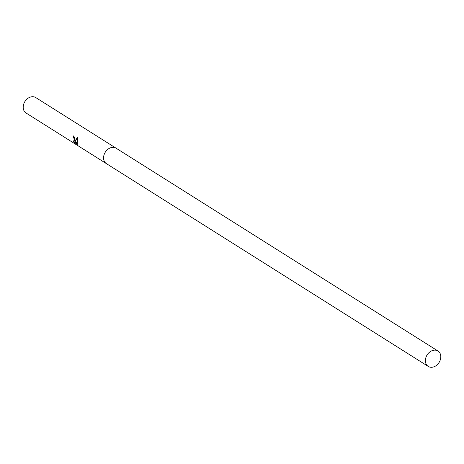 <?xml version="1.0" encoding="UTF-8"?>
<svg xmlns="http://www.w3.org/2000/svg" width="464" height="464" viewBox="0 0 464 464"><rect width="100%" height="100%" fill="white"/><g stroke="black" fill="none" stroke-linecap="round" stroke-linejoin="round"><path stroke-width="0.7" d="M73.909 135.946A8.886 6.896 122.2 0 0 73.625 137.187L73.428 137.234A9.112 7.07 -57.8 0 1 73.759 135.836L75.214 140.041L75.255 141.532L77.418 137.008L77.685 142.373L75.272 142.204L77.604 143.672M116.186 148.254A9.112 7.07 122.2 0 0 116.133 148.225L35.763 97.579A9.112 7.07 122.2 0 0 27.573 98.588A9.112 7.07 122.2 0 0 23.2 107.265A9.112 7.07 122.2 0 0 26.048 112.996L106.418 163.641A9.112 7.07 122.2 0 0 106.471 163.67M106.418 163.641A9.112 7.07 122.2 0 1 103.571 157.911A9.112 7.07 122.2 0 1 107.944 149.228A9.112 7.07 122.2 0 1 116.133 148.225A9.112 7.07 122.2 0 0 107.944 149.228A9.112 7.07 122.2 0 0 103.571 157.911A9.112 7.07 122.2 0 0 106.418 163.641L428.237 366.421A9.112 7.07 122.2 0 0 436.427 365.412A9.112 7.07 122.2 0 0 440.8 356.735A9.112 7.07 122.2 0 0 437.952 351.004A9.112 7.07 122.2 0 0 429.763 352.008A9.112 7.07 122.2 0 0 425.389 360.69A9.112 7.07 122.2 0 0 428.237 366.421M77.656 143.109L77.094 144.432M77.326 144.362L74.449 142.552L73.074 140.667L74.13 141.317L74.443 139.554L73.428 137.234M73.625 137.187L74.118 137.738L74.223 141.276M73.59 141.149L74.663 142.494L77.43 144.24M77.453 137.182L75.255 141.532M75.272 142.204L77.685 142.315M116.133 148.225L437.952 351.004"/></g></svg>
